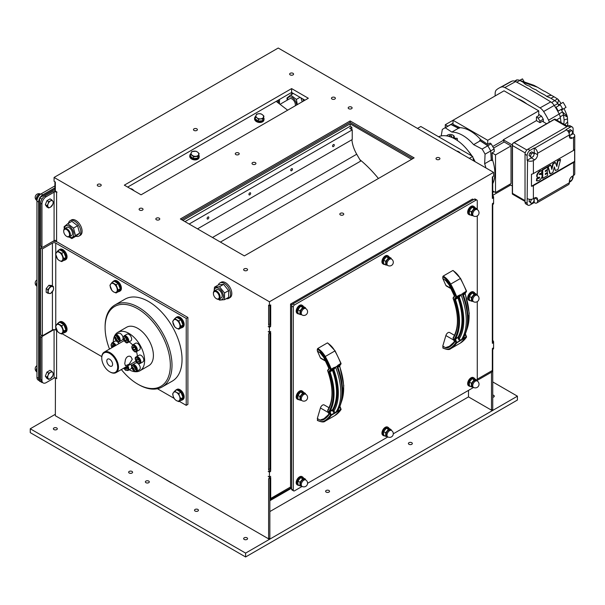 <?xml version="1.0" encoding="UTF-8"?>
<svg xmlns="http://www.w3.org/2000/svg" width="605" height="605" viewBox="0 0 605 605"><rect width="100%" height="100%" fill="white"/><g stroke="black" fill="none" stroke-linecap="round" stroke-linejoin="round"><path stroke-width="0.91" d="M446.792 135.928A3.547 2.049 180 0 1 447.708 135.021A3.547 2.049 180 0 1 452.721 135.021A3.547 2.049 180 0 1 452.79 137.879M446.513 135.883A4.137 2.39 180 0 1 447.292 135.263A4.137 2.39 180 0 1 447.511 135.142M452.918 135.142A4.137 2.39 180 0 1 453.145 135.263A4.137 2.39 180 0 1 454.355 136.957A4.137 2.39 180 0 1 453.644 138.295M454.355 136.957L454.075 138.522M448.623 136.337L449.772 135.52L449.772 136.677M449.772 135.52L451.421 135.777L451.867 136.722L451.118 137.161M451.421 135.777L451.421 136.98M555.14 119.177A2.367 1.369 120 0 0 555.065 119.132A2.367 1.369 120 0 0 554.989 119.094L554.301 119.487L566.847 126.732M512.488 194.16L512.488 193.366L512.488 194.16A2.367 1.369 120 0 0 512.556 194.213A2.367 1.369 120 0 0 512.632 194.25M554.989 119.094L512.632 143.544A2.367 1.369 120 0 0 512.488 143.801L512.488 145.563L525.231 152.921M549.37 122.134A8.553 4.938 -120 0 0 548.576 120.183A47.311 27.316 -120 0 0 543.623 111.532A8.553 4.938 -120 0 0 540.031 107.887A632.747 365.322 -120 0 0 504.842 87.566A8.553 4.938 -120 0 0 501.25 87.067A47.311 27.316 -120 0 0 499.072 88.058A47.311 27.316 -120 0 0 496.546 89.782A8.553 4.938 -120 0 0 495.185 93.147A632.747 365.322 -120 0 0 495.094 95.976M517.933 98.834A34.598 19.973 60 0 1 526.94 104.03M543.419 121.9L543.267 119.223A39.915 23.05 -120 0 0 541.49 116.145L538.745 114.345M564.752 124.728L567.603 121.907L567.52 118.92L564.11 119.903L563.875 124.214M564.11 119.903A137.131 79.172 -120 0 0 563.444 114.867A6.708 3.872 -120 0 0 562.484 111.917A45.466 26.249 -120 0 0 561.198 109.429L558.264 111.07A45.534 26.287 60 0 0 556.048 107.229L560.253 104.801A45.534 26.287 60 0 1 562.468 108.643L562.06 110.186L561.198 109.429M499.072 88.058L509.954 82.083A47.046 27.165 60 0 1 512.117 81.1A8.289 4.787 60 0 1 515.596 81.584A632.482 365.163 60 0 1 550.769 101.89A8.289 4.787 60 0 1 554.248 105.429A47.046 27.165 60 0 1 559.179 114.027A8.289 4.787 60 0 1 560.359 117.68A138.711 80.087 60 0 1 561.016 122.565M560.253 104.801L558.74 104.4L558.937 105.512L556.048 107.229M558.937 105.512A45.466 26.249 -120 0 0 557.727 103.599A6.708 3.872 -120 0 0 554.906 100.74A630.902 364.255 -120 0 0 550.898 98.267L554.036 96.777L551.367 95.287L546.451 96.301L550.898 98.267M551.367 95.287C541.732 89.366 545.324 91.915 543.487 90.803L537.421 87.188L523.257 82.325C524.845 84.231 526.955 85.494 529.579 86.107C531.152 87.68 533.323 88.912 536.083 89.812C539.093 92.573 545.12 94.675 546.451 96.301M523.257 82.325A630.902 364.255 -120 0 0 519.824 80.488A6.708 3.872 -120 0 0 519.082 80.162A6.708 3.872 -120 0 0 517.01 80.094A45.466 26.249 -120 0 0 515.793 80.601L514.711 81.191M567.603 121.907A8.334 4.81 60 0 1 567.724 124.69L566.976 126.006M567.724 124.69A8.334 4.81 -120 0 0 567.671 126.256M567.52 118.92A126.264 72.895 -120 0 0 567.361 116.984L563.444 114.867L560.192 116.803M567.361 116.984A2.957 1.709 -120 0 0 567.157 116.077L562.484 111.917L559.103 113.884M562.468 108.643L558.264 111.07M561.069 103.538A33.706 19.458 -120 0 0 558.483 99.855L557.727 103.599L554.331 105.55M567.157 116.077A33.706 19.458 -120 0 0 563.973 108.567M563.096 109.074L561.864 109.785M558.483 99.855A2.957 1.709 -120 0 0 557.447 98.887L551.684 102.54M557.447 98.887A406.038 234.43 -120 0 0 554.036 96.777M537.421 87.188A405.947 234.377 -120 0 0 534.011 85.358L519.824 80.488L516.746 82.197M534.011 85.358A2.957 1.709 -120 0 0 533.686 85.214A2.957 1.709 -120 0 0 533.36 85.131M514.583 81.146L515.853 80.42A45.534 26.287 60 0 1 516.988 79.822L517.222 80.026M516.988 79.822L514.651 81.168M559.315 104.552L563.126 102.351A43.643 25.198 60 0 1 566.03 107.38L562.219 109.581M519.71 80.374L520.981 79.641A43.643 25.198 60 0 1 522.478 78.884L524.248 81.947M522.478 78.884L519.831 80.42M492.561 160.015L492.046 152.883L494.3 151.583L494.111 148.966L490.768 150.895L489.286 148.331A39.915 23.05 60 0 1 490.715 150.925L491.237 159.947A34.598 19.973 60 0 1 491.472 160.643L492.561 160.015A34.598 19.973 60 0 1 492.75 183.655M546.602 123.738L542.39 121.302L540.008 122.679L539.917 121.151L543.267 119.223M493.597 148.066L504.162 141.971A34.598 19.973 -120 0 0 503.284 140.383L492.689 146.501M494.111 148.966L491.154 143.839L487.811 145.775L479.72 140.284L480.771 139.687A34.598 19.973 -120 0 0 459.981 127.685L458.938 128.283L450.846 124.433L449.371 125.288A39.915 23.05 60 0 1 450.906 124.532L458.446 128.275A34.598 19.973 60 0 1 458.938 128.283M491.472 160.643L490.768 150.895M494.028 191.694L492.75 192.428M480.771 139.687L487.728 144.406L490.027 143.075L491.154 143.839M479.72 140.284A34.598 19.973 60 0 1 480.211 140.836L487.759 145.805A39.915 23.05 60 0 1 489.286 148.331L487.811 145.775M453.024 123.178L450.846 124.433M539.917 121.151A39.915 23.05 -120 0 0 538.148 118.081L536.446 116.962L538.745 115.631L538.745 110.844L504.041 90.81L453.024 120.266L453.024 124.365L459.981 127.685M538.148 118.081L541.49 116.145M536.446 116.962L536.446 120.622L540.008 122.679M512.314 144.981L503.284 139.77L536.446 120.622M512.314 186.022L509.554 184.434M503.284 140.383L503.284 139.77M492.046 152.883L495.51 154.888L511.021 145.926L504.162 141.971M511.021 145.926L511.021 183.587L495.51 192.549L492.75 190.953M495.51 154.888L495.51 192.549M487.728 144.406L487.728 140.299L453.024 120.266L445.288 124.728L445.288 127.647M447.813 126.188L445.288 124.728M510.605 185.039L492.75 195.347L492.75 176.713M538.745 110.844L487.728 140.299M527.537 198.682A4.137 2.39 180 0 0 533.391 198.682L534.646 197.956A4.137 2.39 -60 0 1 536.718 197.752A4.137 2.39 -60 0 1 537.573 199.642L537.573 201.094A4.137 2.39 -120 0 1 536.718 202.993A4.137 2.39 -120 0 1 534.646 202.781L534.23 202.539L530.048 204.959A4.137 2.39 -60 0 1 527.976 205.163A4.137 2.39 -60 0 1 527.121 203.265L527.537 160.537A4.137 2.39 -0 0 0 533.391 160.537L534.646 159.811A4.137 2.39 -60 0 0 537.573 154.736L537.573 153.292A4.137 2.39 -120 0 0 534.646 148.217L566.431 129.871A4.137 2.39 60 0 1 569.358 134.945L569.358 136.39L572.285 138.084A4.137 2.39 -60 0 1 570.212 138.288A4.137 2.39 -60 0 1 569.358 136.39M566.431 129.871L566.008 129.629L570.19 127.216A4.137 2.39 -60 0 1 572.262 127.012L570.175 125.802A4.137 2.39 120 0 0 568.103 126.006L527.953 149.185A4.137 2.39 120 0 0 525.027 154.252L525.027 202.062A4.137 2.39 120 0 0 525.889 203.953L527.976 205.163M573.116 175.745L573.116 176.713A4.137 2.39 -60 0 1 570.19 181.78L569.358 182.264M572.262 127.012A4.137 2.39 -60 0 1 573.116 128.903L573.116 133.735L573.54 133.977A4.137 2.39 -0 0 1 574.75 135.664L574.75 173.809A4.137 2.39 180 0 1 573.54 175.503L573.54 162.465A4.137 2.39 -0 0 0 574.629 161.353L574.629 149.284A4.137 2.39 180 0 1 573.54 150.395L573.54 137.358A4.137 2.39 -0 0 0 574.75 135.664M527.537 160.537L527.121 160.295L527.121 155.462A4.137 2.39 -60 0 1 530.048 150.395L534.23 147.975L534.646 148.217M534.23 202.539L534.23 199.983M534.23 199.786L534.23 198.198M533.436 198.659L534.275 199.862L533.315 202.35L531.379 203.462L528.952 201.246L529.693 199.34M536.718 202.993L568.496 184.638A4.137 2.39 60 0 0 569.358 182.748L569.358 181.296A4.137 2.39 -60 0 1 572.285 176.229L573.54 175.503M527.121 160.295L531.303 157.875A4.137 2.39 120 0 0 532.392 157.005M534.124 153.768A4.137 2.39 120 0 0 534.23 152.808L534.23 147.975M531.379 157.587L528.952 155.372L529.919 152.883L531.848 151.764L534.275 153.988L533.315 156.476L531.379 157.587L530.419 156.219L531.379 153.731L533.315 152.611M569.358 135.906L573.116 133.735M568.095 131.436L568.39 130.672L570.318 129.553L572.754 131.777L571.786 134.265L569.857 135.376L569.343 134.658M573.54 137.358L572.285 138.084M573.54 150.395L533.391 173.567A4.137 2.39 180 0 1 531.47 174.202L531.47 186.272A4.137 2.39 -0 0 0 533.391 185.644L573.54 162.465M574.629 161.353L531.47 186.272M555.36 170.527L554.361 166.867L552.902 172.433L550.27 173.945L548.206 166.761L550.83 165.256L551.813 169.385L553.25 163.864L555.42 162.594L556.85 166.481L557.87 161.18L560.585 159.622L557.991 169.506L555.36 170.527L554.21 167.358M549.854 173.703L547.767 166.564L550.399 165.014L550.83 165.256M551.594 168.47L552.834 163.622L555.004 162.352L555.435 162.594M556.562 165.694L557.432 160.968L560.162 159.38L560.57 159.622L560.162 159.38M539.274 174.285A5.241 3.025 120 0 0 540.22 174.127A2.299 1.323 -60 0 1 541.097 174.142A2.299 1.323 -60 0 1 541.286 174.293M536.431 180.691L536.847 180.933L537.248 178.452A5.747 3.32 120 0 0 539.131 178.241A0.892 0.514 120 0 0 539.607 177.832L539.539 177.159A4.303 2.488 120 0 0 538.752 177.386A2.775 1.603 -60 0 1 537.701 177.363A2.775 1.603 -60 0 1 537.58 174.376A4.469 2.579 -60 0 1 540.114 171.359A7.305 4.22 -60 0 1 540.726 171.064A6.504 3.751 -60 0 1 542.178 170.799L541.286 173.514A6.829 3.94 -60 0 1 540.666 173.453A1.815 1.051 120 0 0 539.456 173.915L539.358 174.497A5.241 3.025 120 0 0 540.643 174.369A2.299 1.323 -60 0 1 541.513 174.384A2.299 1.323 -60 0 1 541.929 174.958A3.025 1.747 -60 0 1 541.793 177.333A4.711 2.723 -60 0 1 539.297 180.305A10.179 5.876 -60 0 1 536.854 180.933L536.423 180.668L536.824 178.21A5.747 3.32 120 0 0 538.715 177.999A0.892 0.514 120 0 0 539.191 177.59L539.365 177.182M537.505 177.22A2.775 1.603 -60 0 1 537.285 177.121A2.775 1.603 -60 0 1 537.164 174.134A4.469 2.579 -60 0 1 539.698 171.117A7.305 4.22 -60 0 1 540.31 170.822A6.504 3.751 -60 0 1 541.762 170.557L541.77 170.565M545.317 171.064L547.328 170.391L547.351 172.425L545.339 173.612L545.317 174.527L547.586 173.249L547.57 175.488L542.738 178.316L542.715 169.952L547.654 167.086L547.638 169.324L545.317 170.791L545.317 171.525L547.351 170.398L546.928 170.141M545.317 174.074L547.154 173.015L547.593 173.264M542.715 178.301L542.299 178.059L542.299 169.71L547.245 166.859M531.379 203.462L530.419 202.085L531.379 199.597L532.097 199.189M530.971 199.363L531.379 199.597M528.952 201.246L530.419 202.085M571.922 176.463L572.754 177.643L571.786 180.139L569.857 181.25L569.411 180.623M569.365 180.971L569.857 181.25M529.919 152.883L531.379 153.731M528.952 155.372L530.419 156.219M569.108 133.44L569.857 131.519L571.786 130.4M568.39 130.672L569.857 131.519M569.358 135.089L569.857 135.376M540.31 170.822L540.726 171.064M539.698 171.117L540.114 171.359M537.164 174.134L537.58 174.376M539.191 177.59L539.607 177.832M538.715 177.999L539.131 178.241M540.22 174.127L540.643 174.369M473.692 160.885A212.899 122.921 -120 0 0 472.671 156.438L469.329 158.366M472.671 156.438L420.823 126.498L417.48 128.426M457.456 140.579L457.244 138.356L454.355 138.084M454.295 138.636L457.244 138.356M490.715 150.925L485.066 154.184L484.658 163.743L491.237 159.947M487.759 145.805L482.109 149.064L473.624 144.64L480.211 140.836M473.624 144.64A34.598 19.973 -120 0 0 451.867 132.079L458.446 128.275M450.906 124.532L445.257 127.791L451.867 132.079M441.211 135.921L442.3 129.493A39.915 23.05 -120 0 1 443.722 128.547A39.915 23.05 -120 0 1 445.257 127.791M438.557 136.738A35.483 20.487 60 0 1 471.666 155.856M473.102 158.253A35.483 20.487 60 0 1 474.834 161.543M485.066 154.184A39.915 23.05 -120 0 0 482.109 149.064M468.731 151.59A24.245 13.998 60 0 1 472.044 156.075M472.928 157.512A24.245 13.998 60 0 1 475.061 161.671M485.906 167.933A34.598 19.973 -120 0 0 484.658 163.743M278.013 102.767L278.013 100.301M42.063 382.299L39.612 381.301L39.612 197.812L54.919 189.025M41.753 247.006L40.701 247.937L40.701 334.852L42.38 335.82L52.416 330.02A2.367 1.369 180 0 1 55.758 330.02L57.051 330.769M40.701 379.516A5.914 3.411 120 0 0 41.926 382.224L43.182 382.95A5.914 3.411 -60 0 1 41.957 380.243L40.701 379.516L40.701 336.781L41.957 337.507L41.957 380.243M41.957 337.507A1.18 0.681 -60 0 1 42.796 336.062L41.541 335.336A1.18 0.681 120 0 0 40.701 336.781M39.658 380.9A5.914 3.411 -60 0 1 38.614 378.306L38.614 202.062A5.914 3.411 -60 0 1 39.658 198.266M40.301 194.424L38.47 196.005L37.351 197.835L37.109 199.642M101.753 358.031A11.238 6.489 60 0 1 109.702 353.441A11.238 6.489 60 0 1 117.65 367.205A11.238 6.489 60 0 1 109.702 371.788A11.238 6.489 60 0 1 101.753 358.031L101.753 357.547A11.828 6.829 -120 0 0 101.761 357.789M109.702 365.957A4.091 2.36 60 0 1 107.032 362.35A4.091 2.36 60 0 1 107.66 359.075A4.091 2.36 60 0 1 111.751 361.435A4.091 2.36 60 0 1 111.751 366.161A4.091 2.36 60 0 1 109.702 365.957M109.906 371.909A11.828 6.829 -120 0 0 110.118 372.03A11.828 6.829 -120 0 0 116.031 372.62A11.828 6.829 -120 0 0 118.482 367.205A11.828 6.829 -120 0 0 113.324 355.301A11.828 6.829 -120 0 0 104.204 352.133A11.828 6.829 -120 0 0 101.753 357.547M124.759 363.582L125.424 359.62L126.316 357.797L127.625 356.549L129.213 356.126L130.748 356.549L132.283 359.234L129.213 364.149L125.424 365.768L124.759 363.582M137.305 356.247A11.828 6.829 -120 0 0 136.45 351.611M132.608 344.956A11.828 6.829 -120 0 0 129.016 341.901M124.123 340.834A11.828 6.829 -120 0 0 123.027 341.265L104.204 352.133M116.031 372.62L134.855 361.752A11.828 6.829 -120 0 0 135.777 361.019M180.948 327.933A5.914 3.411 -120 0 0 182.075 327.66A5.914 3.411 -120 0 0 183.3 324.953A5.914 3.411 -120 0 0 180.721 319.001A5.914 3.411 -120 0 0 176.161 317.413A5.914 3.411 -120 0 0 175.374 318.222M181.787 321.996A4.553 2.632 60 0 1 182.014 322.586M182.075 327.66L182.914 327.176A5.914 3.411 -120 0 0 184.139 324.469A5.914 3.411 -120 0 0 181.553 318.517A5.914 3.411 -120 0 0 177 316.937L176.161 317.413M176.441 328.19A5.029 2.904 -120 0 0 179.519 327.91A5.029 2.904 -120 0 0 179.519 323.811A5.029 2.904 -120 0 0 176.441 319.977A5.029 2.904 -120 0 0 173.363 320.257A5.029 2.904 -120 0 0 173.363 324.356A5.029 2.904 -120 0 0 176.441 328.19L174.709 326.821L172.652 321.527L174.709 318.608L178.815 320.983L180.865 326.269L178.815 329.188L176.441 328.19M178.815 329.188L180.918 327.971L182.975 325.051L180.918 319.765L176.819 317.391L174.709 318.608M182.975 325.051L180.865 326.269M180.918 319.765L178.815 320.983M58.284 323.055A5.914 3.411 60 0 1 59.071 322.246A5.914 3.411 60 0 1 63.631 323.834A5.914 3.411 60 0 1 66.21 329.785A5.914 3.411 60 0 1 64.985 332.485A5.914 3.411 60 0 1 63.858 332.765M64.697 326.821A4.553 2.632 60 0 1 64.924 327.418M59.071 322.246L59.91 321.762A5.914 3.411 60 0 1 64.47 323.35A5.914 3.411 60 0 1 67.049 329.301A5.914 3.411 60 0 1 65.824 332.009L64.985 332.485M59.358 333.015A5.029 2.904 -120 0 0 62.436 332.742A5.029 2.904 -120 0 0 62.436 328.636A5.029 2.904 -120 0 0 59.358 324.809A5.029 2.904 -120 0 0 56.28 325.082A5.029 2.904 -120 0 0 56.28 329.188A5.029 2.904 -120 0 0 59.358 333.015L57.619 331.646L55.569 326.36L57.619 323.441L61.725 325.808L63.775 331.101L61.725 334.02L59.358 333.015M61.725 334.02L63.835 332.803L65.885 329.884L63.835 324.59L59.729 322.223L57.619 323.441M65.885 329.884L63.775 331.101M63.835 324.59L61.725 325.808M255.628 116.364A4.734 3.146 9 0 0 254.69 117.869A4.734 3.146 9 0 0 258.872 121.718A4.734 3.146 9 0 0 264.037 119.351A4.734 3.146 9 0 0 263.704 117.771M264.037 119.351L263.924 120.047A4.734 3.146 -171 0 1 258.759 122.414A4.734 3.146 -171 0 1 254.584 118.572L254.69 117.869M258.766 113.725L260.861 113.785L262.449 114.731A3.842 2.556 9 0 0 258.766 113.725A3.842 2.556 9 0 0 256.051 115.29L256.596 114.163L258.766 113.725M263.954 116.175L263.409 117.302A3.842 2.556 9 0 0 262.449 114.731L263.954 116.175L262.502 120.735L258.237 121.113L255.136 118.724L256.051 115.29A3.842 2.556 9 0 0 257.012 117.869L255.423 116.924M262.782 118.935L260.695 118.867A3.842 2.556 9 0 0 263.409 117.302L262.502 120.735M258.516 119.314L257.012 117.869A3.842 2.556 9 0 0 260.695 118.867L258.516 119.314L258.237 121.113M130.181 188.541L132.813 189.569A3.842 2.556 9 0 0 130.264 188.586M133.675 190.552A3.842 2.556 9 0 0 132.813 189.569L134.325 191.014M296.647 104.998A6.564 3.789 -120 0 0 291.852 97.382A6.564 3.789 -120 0 0 287.383 100.052M295.225 105.822A4.734 2.73 -120 0 0 292.578 99.349A4.734 2.73 -120 0 0 289.659 98.744L280.017 104.31M287.163 100.18L286.974 98.048L290.665 95.015L296.374 99.417L297.335 104.604M302.228 101.776L300.897 97.821M290.665 95.015L293.349 93.465M296.374 99.417L300.019 97.314M69.212 236.918A6.564 3.789 -120 0 0 73.719 235.05A6.564 3.789 -120 0 0 69.56 226.421A6.564 3.789 -120 0 0 64.501 228.751M66.83 236.457A4.734 2.73 -120 0 0 67.049 236.585A4.734 2.73 -120 0 0 69.416 236.82L71.503 235.617A4.734 2.73 -120 0 0 70.936 229.295A4.734 2.73 -120 0 0 69.688 228.024A4.734 2.73 -120 0 0 66.777 227.42L64.682 228.629A4.734 2.73 -120 0 0 63.706 230.792A4.734 2.73 -120 0 0 63.714 231.049M64.289 228.947L64.092 226.731L67.775 223.699L73.492 228.1L75.519 235.542L71.836 238.574L69.015 236.986M71.836 238.574L75.943 236.2L79.626 233.167L77.599 225.733L71.882 221.324L67.775 223.699M73.492 228.1L77.599 225.733M75.519 235.542L79.626 233.167M303.46 101.058A8.871 5.12 -120 0 0 302.765 98.895M292.154 92.769A8.871 5.12 -120 0 0 291.33 94.63M68.448 223.313A8.871 5.12 60 0 1 70.142 220.696A8.871 5.12 60 0 1 79.013 225.816A8.871 5.12 60 0 1 79.013 236.063A8.871 5.12 60 0 1 75.905 236.222M70.142 220.696L71.398 219.97A8.871 5.12 60 0 1 80.268 225.098A8.871 5.12 60 0 1 80.268 235.337L79.013 236.063M218.919 299.21A6.564 3.789 -120 0 0 223.487 296.458A6.564 3.789 -120 0 0 218.866 288.464A6.564 3.789 -120 0 0 214.2 291.043M216.537 298.741A4.734 2.73 -120 0 0 216.756 298.878A4.734 2.73 -120 0 0 219.123 299.112L221.211 297.902A4.734 2.73 -120 0 0 222.194 295.739A4.734 2.73 -120 0 0 220.122 290.975A4.734 2.73 -120 0 0 216.477 289.712L214.389 290.914A4.734 2.73 -120 0 0 213.406 293.085A4.734 2.73 -120 0 0 213.414 293.334M214.049 291.179L214.495 287.178L219.509 286.732L224.531 292.971L224.531 299.664L219.509 300.11L218.541 299.309M224.531 299.664L228.637 297.297L228.637 290.604L223.616 284.365L218.594 284.811L214.495 287.178M219.509 286.732L223.616 284.365M224.531 292.971L228.637 290.604M219.123 299.112A4.734 2.73 -120 0 0 220.099 296.949A4.734 2.73 -120 0 0 218.034 292.185A4.734 2.73 -120 0 0 214.389 290.914M456.246 150.811L455.414 150.335M219.849 282.989L221.097 282.263A8.871 5.12 60 0 1 225.536 282.701A8.871 5.12 60 0 1 231.329 290.521A8.871 5.12 60 0 1 229.968 297.63L228.72 298.348A8.871 5.12 -120 0 0 230.074 291.239A8.871 5.12 -120 0 0 224.281 283.427A8.871 5.12 -120 0 0 219.849 282.989A8.871 5.12 -120 0 0 218.322 284.97M226.24 298.681A8.871 5.12 -120 0 0 228.72 298.348M179.519 400.344L178.815 401.622L176.441 400.616A5.029 2.904 -120 0 0 179.519 400.344A5.029 2.904 -120 0 0 179.519 396.237L180.865 398.703L179.519 400.344M174.709 399.247L173.363 396.789A5.029 2.904 -120 0 0 176.441 400.616L174.709 399.247M172.652 393.961L173.363 392.683A5.029 2.904 -120 0 0 173.363 396.789L172.652 393.961M176.441 392.411L178.815 393.409L179.519 396.237A5.029 2.904 -120 0 0 176.441 392.411A5.029 2.904 -120 0 0 173.363 392.683L174.709 391.042L176.441 392.411M174.709 391.042L176.819 389.824L180.918 392.191L178.815 393.409M180.918 392.191L182.975 397.485L180.865 398.703M182.975 397.485L180.918 400.404L178.815 401.622M181.787 394.422A4.553 2.632 60 0 1 182.014 395.02M180.948 400.366A5.914 3.411 -120 0 0 182.075 400.086L182.914 399.602A5.914 3.411 -120 0 0 184.139 396.903A5.914 3.411 -120 0 0 181.553 390.951A5.914 3.411 -120 0 0 177 389.363L176.161 389.847A5.914 3.411 -120 0 0 175.374 390.656M182.075 400.086A5.914 3.411 -120 0 0 183.3 397.379A5.914 3.411 -120 0 0 180.721 391.427A5.914 3.411 -120 0 0 176.161 389.847M48.097 375.274L48.634 373.111L50.449 372.347A3.842 2.216 120 0 0 48.097 375.274A3.842 2.216 120 0 0 48.097 378.412L47.069 377.157L48.097 375.274M51.773 371.304L52.801 372.559A3.842 2.216 120 0 0 50.449 372.347L51.773 371.304L50.049 370.305L46.91 372.12L48.634 373.111M53.346 373.535L52.801 375.697A3.842 2.216 120 0 0 52.801 372.559L53.346 373.535M50.449 378.624L48.634 379.388L48.097 378.412A3.842 2.216 120 0 0 50.449 378.624A3.842 2.216 120 0 0 52.801 375.697L50.449 378.624M47.069 377.157L45.345 376.159L46.91 378.397L48.634 379.388M45.345 376.159L46.91 372.12M46.078 374.276A3.373 1.944 -60 0 1 46.275 373.769M48.097 203.855L48.634 201.692L50.449 200.928A3.842 2.216 120 0 0 48.097 203.855A3.842 2.216 120 0 0 48.097 206.993L47.069 205.738L48.097 203.855M51.773 199.884L52.801 201.14A3.842 2.216 120 0 0 50.449 200.928L51.773 199.884L50.049 198.886L46.91 200.701L48.634 201.692M53.346 202.115L52.801 204.278A3.842 2.216 120 0 0 52.801 201.14L53.346 202.115M50.449 207.205L48.634 207.976L48.097 206.993A3.842 2.216 120 0 0 50.449 207.205A3.842 2.216 120 0 0 52.801 204.278L50.449 207.205M47.069 205.738L45.345 204.747L46.91 206.978L48.634 207.976M45.345 204.747L46.91 200.701M46.078 202.857A3.373 1.944 -60 0 1 46.275 202.35M181.629 219.691L350.045 122.452L412.875 158.608M378.427 178.498A93.442 53.943 -120 0 0 359.846 159.629L360.693 161.096L220.417 242.083M184.971 221.619L350.151 126.256L350.151 123.843L411.619 159.334M351.906 139.725A23.655 13.658 -120 0 0 356.723 154.222L359.846 159.629M350.151 126.256L351.823 127.224L351.823 129.636M244.352 255.9L180.373 218.965L350.151 120.947L414.13 157.882L244.352 255.9M182.884 220.409L350.151 123.843M350.151 122.513L350.151 120.947M304.988 100.18L291.61 92.452L127.685 187.096M269.444 477.292L270.7 476.332L269.444 477.05L268.189 476.332L269.444 477.292L269.444 478.215L268.605 478.699L269.86 477.973L269.86 538.132L268.605 538.858L55.342 415.733L55.441 377.77M55.342 377.83L56.802 378.67L56.598 378.072A1.777 1.021 180 0 0 54.087 378.072L54.087 329.627M55.047 190.847L55.047 190.068M55.342 190.235L54.919 189.993L54.919 181.787M269.86 305.396L269.86 324.03L268.605 324.756L268.605 305.154L269.444 305.638L269.444 301.774L54.087 177.439L54.087 181.303L55.342 182.022L55.342 190.961L57.014 192.163M491.494 410.182L491.494 372.173L477.277 380.379L491.593 372.113A3.547 2.049 -120 0 0 492.326 370.487L492.326 349.531L492.75 349.289L492.75 409.456L491.494 410.182L468.489 396.895L269.86 511.573M468.489 390.384L468.489 396.895M492.326 349.531L493.582 348.805L493.377 347.769M493.582 341.659L492.75 340.214L492.75 204.429L492.326 204.671L492.326 342.385L493.582 341.659L493.582 342.581L492.326 343.3L493.582 342.816L493.582 347.648L492.326 348.616L493.582 347.89M492.326 340.456L492.75 340.214M492.326 204.671L493.582 203.946L493.377 202.909M54.087 177.439L278.224 48.029L493.582 172.364L493.582 176.229L492.326 176.955L492.326 197.525L493.582 196.799L493.582 197.722L492.326 198.44L493.582 197.964L493.582 202.788L492.326 203.756L493.582 203.03M493.582 196.799L492.75 195.355L492.326 195.596M492.75 381.929L517.419 396.177L245.607 553.106L30.25 428.771L55.342 414.281M328.961 490.496A1.966 1.134 180 0 1 329.536 491.298A1.966 1.134 180 0 1 327.57 492.432A1.966 1.134 180 0 1 325.603 491.298A1.966 1.134 180 0 1 326.821 490.254A1.966 1.134 180 0 1 328.961 490.496M411.755 442.694A1.966 1.134 180 0 1 412.33 443.495A1.966 1.134 180 0 1 410.364 444.63A1.966 1.134 180 0 1 408.405 443.495A1.966 1.134 180 0 1 409.615 442.444A1.966 1.134 180 0 1 411.755 442.694M56.726 427.969A1.966 1.134 180 0 1 57.309 428.771A1.966 1.134 180 0 1 55.342 429.905A1.966 1.134 180 0 1 53.376 428.771A1.966 1.134 180 0 1 54.586 427.72A1.966 1.134 180 0 1 56.726 427.969M132.003 471.424A1.966 1.134 180 0 1 132.578 472.225A1.966 1.134 180 0 1 130.612 473.36A1.966 1.134 180 0 1 128.646 472.225A1.966 1.134 180 0 1 129.856 471.174A1.966 1.134 180 0 1 132.003 471.424M148.724 481.081A1.966 1.134 180 0 1 149.306 481.882A1.966 1.134 180 0 1 147.34 483.017A1.966 1.134 180 0 1 145.374 481.882A1.966 1.134 180 0 1 146.584 480.831A1.966 1.134 180 0 1 148.724 481.081M246.999 537.815A1.966 1.134 180 0 1 247.574 538.616A1.966 1.134 180 0 1 245.607 539.751A1.966 1.134 180 0 1 243.641 538.616A1.966 1.134 180 0 1 244.859 537.573A1.966 1.134 180 0 1 246.999 537.815M197.865 509.448A1.966 1.134 180 0 1 198.44 510.249A1.966 1.134 180 0 1 196.474 511.384A1.966 1.134 180 0 1 194.507 510.249A1.966 1.134 180 0 1 195.718 509.206A1.966 1.134 180 0 1 197.865 509.448M492.75 395.065A1.966 1.134 180 0 1 493.718 395.375A1.966 1.134 180 0 1 494.293 396.177A1.966 1.134 180 0 1 492.75 397.288M139.808 464.504L129.145 458.582M268.189 331.714L269.444 332.432L270.7 331.472L269.444 332.198L268.401 331.593M268.401 326.518L269.444 327.365L270.7 326.397L269.444 327.123L268.189 326.639M268.401 471.378L269.444 472.225L270.7 471.257L269.444 471.983L268.189 471.499M55.342 190.84A3.547 2.049 0 0 0 52.832 191.445L44.883 196.028A5.914 3.411 120 0 0 40.701 203.272L40.701 246.008A1.18 0.681 120 0 0 40.951 246.545L42.206 247.271A1.18 0.681 -60 0 1 41.957 246.727L40.701 246.008M40.701 203.272L41.957 203.998A5.914 3.411 -60 0 1 46.139 196.754L54.087 192.163A1.777 1.021 180 0 1 56.598 192.163L56.802 192.284M41.957 203.998L41.957 246.727M56.598 241.758L56.598 240.692A1.777 1.021 180 0 0 54.087 240.692L42.796 247.211A1.18 0.681 -60 0 1 42.206 247.271M54.087 378.072L46.139 382.655A5.914 3.411 -60 0 1 43.182 382.95M42.796 336.062L53.936 329.627M171.381 482.971L160.718 476.574M268.605 478.699L268.605 538.858M269.444 478.215L269.86 477.973M269.444 332.432L269.444 333.355L268.605 333.839L268.605 469.616L269.444 471.068L270.7 470.342L270.7 332.629L269.86 333.113L269.86 468.89L270.7 470.342M269.444 471.068L269.444 471.983M268.605 469.616L269.86 468.89M268.605 333.839L269.86 333.113M269.444 333.355L270.7 332.629M268.605 324.756L269.444 326.208L270.7 325.482L270.7 304.912L269.444 305.638M269.444 326.208L269.444 327.123M269.86 324.03L270.7 325.482M269.86 499.896L291.103 487.864L269.966 500.07A3.547 2.049 60 0 0 270.7 498.444L270.7 477.489M269.444 477.05L269.444 472.225M269.444 332.198L269.444 327.365M332.032 99.054A1.966 1.134 180 0 1 331.457 98.252A1.966 1.134 180 0 1 333.423 97.118A1.966 1.134 180 0 1 335.389 98.252A1.966 1.134 180 0 1 334.179 99.296A1.966 1.134 180 0 1 332.032 99.054M290.219 74.907A1.966 1.134 180 0 1 289.644 74.105A1.966 1.134 180 0 1 291.61 72.971A1.966 1.134 180 0 1 293.569 74.105A1.966 1.134 180 0 1 292.359 75.156A1.966 1.134 180 0 1 290.219 74.907M348.76 108.711A1.966 1.134 180 0 1 348.185 107.909A1.966 1.134 180 0 1 350.151 106.775A1.966 1.134 180 0 1 352.118 107.909A1.966 1.134 180 0 1 350.9 108.953A1.966 1.134 180 0 1 348.76 108.711M436.576 159.41A1.966 1.134 180 0 1 436.001 158.608A1.966 1.134 180 0 1 437.967 157.474A1.966 1.134 180 0 1 439.933 158.608A1.966 1.134 180 0 1 438.716 159.652A1.966 1.134 180 0 1 436.576 159.41M235.852 154.577A1.966 1.134 180 0 1 235.277 153.776A1.966 1.134 180 0 1 237.243 152.642A1.966 1.134 180 0 1 239.209 153.776A1.966 1.134 180 0 1 237.999 154.827A1.966 1.134 180 0 1 235.852 154.577M194.039 130.438A1.966 1.134 180 0 1 193.464 129.636A1.966 1.134 180 0 1 195.43 128.502A1.966 1.134 180 0 1 197.396 129.636A1.966 1.134 180 0 1 196.179 130.68A1.966 1.134 180 0 1 194.039 130.438M252.58 164.235A1.966 1.134 180 0 1 252.005 163.433A1.966 1.134 180 0 1 253.971 162.299A1.966 1.134 180 0 1 255.938 163.433A1.966 1.134 180 0 1 254.72 164.484A1.966 1.134 180 0 1 252.58 164.235M340.396 214.941A1.966 1.134 180 0 1 339.821 214.132A1.966 1.134 180 0 1 341.787 212.998A1.966 1.134 180 0 1 343.753 214.132A1.966 1.134 180 0 1 342.536 215.183A1.966 1.134 180 0 1 340.396 214.941M139.672 210.109A1.966 1.134 180 0 1 139.097 209.307A1.966 1.134 180 0 1 141.063 208.173A1.966 1.134 180 0 1 143.03 209.307A1.966 1.134 180 0 1 141.82 210.359A1.966 1.134 180 0 1 139.672 210.109M244.216 270.465A1.966 1.134 180 0 1 243.641 269.664A1.966 1.134 180 0 1 245.607 268.529A1.966 1.134 180 0 1 247.574 269.664A1.966 1.134 180 0 1 246.364 270.715A1.966 1.134 180 0 1 244.216 270.465M156.4 219.766A1.966 1.134 180 0 1 155.825 218.965A1.966 1.134 180 0 1 157.792 217.83A1.966 1.134 180 0 1 159.758 218.965A1.966 1.134 180 0 1 158.548 220.016A1.966 1.134 180 0 1 156.4 219.766M97.859 185.969A1.966 1.134 180 0 1 97.284 185.16A1.966 1.134 180 0 1 99.25 184.026A1.966 1.134 180 0 1 101.216 185.16A1.966 1.134 180 0 1 99.999 186.211A1.966 1.134 180 0 1 97.859 185.969M124.335 185.16L291.61 88.595L308.331 98.252L141.063 194.818L124.335 185.16M291.61 92.452L291.61 88.595M493.582 172.364L269.444 301.774M30.25 428.771L30.25 432.636L245.607 556.971L517.419 400.041L517.419 396.177M245.607 556.971L245.607 553.106M456.836 151.152A4.734 2.73 60 0 1 458.454 151.605A4.734 2.73 60 0 1 460.08 153.02M460.382 153.201A4.137 2.39 -120 0 0 458.877 151.847A4.137 2.39 -120 0 0 458.673 151.742M219.26 296.949A4.137 2.39 60 0 1 216.333 298.636A4.137 2.39 60 0 1 213.406 293.569A4.137 2.39 60 0 1 216.333 291.875A4.137 2.39 60 0 1 219.26 296.949M69.416 236.82A4.734 2.73 -120 0 0 68.841 230.505A4.734 2.73 -120 0 0 64.682 228.629M68.199 231.019A4.137 2.39 60 0 1 69.439 235.534A4.137 2.39 60 0 1 66.633 236.351A4.137 2.39 60 0 1 63.706 231.276A4.137 2.39 60 0 1 65.219 229.189A4.137 2.39 60 0 1 68.199 231.019M276.19 101.36L287.655 110.193M199.219 156.771L199.113 157.466A4.734 3.146 -171 0 1 193.948 159.833A4.734 3.146 -171 0 1 189.766 155.992L189.872 155.296A4.734 3.146 9 0 0 194.054 159.138A4.734 3.146 9 0 0 199.219 156.771A4.734 3.146 9 0 0 198.886 155.198M197.631 152.15A3.842 2.556 9 0 0 193.948 151.144A3.842 2.556 9 0 0 191.233 152.717A3.842 2.556 9 0 0 192.193 155.288A3.842 2.556 9 0 0 195.876 156.294A3.842 2.556 9 0 0 198.591 154.721A3.842 2.556 9 0 0 197.631 152.15L199.136 153.594L197.971 156.355L193.706 156.733L190.605 154.351L191.777 151.583L196.043 151.212L197.631 152.15M199.136 153.594L197.684 158.155L193.418 158.533L193.706 156.733M197.684 158.155L197.971 156.355M193.418 158.533L190.325 156.143L190.605 154.351M190.809 153.783A4.734 3.146 9 0 0 189.872 155.296M189.153 224.031L352.239 129.878L349.735 128.426L351.823 127.224M352.239 129.878L352.239 139.536L197.517 228.864M332.561 146.07A1.225 0.703 -60 0 1 333.09 144.837A1.225 0.703 -60 0 1 334.036 144.512A1.225 0.703 -60 0 1 334.036 145.926A1.225 0.703 -60 0 1 332.81 146.629A1.225 0.703 -60 0 1 332.561 146.07M290.74 170.209A1.225 0.703 -60 0 1 291.277 168.984A1.225 0.703 -60 0 1 292.215 168.651A1.225 0.703 -60 0 1 292.215 170.065A1.225 0.703 -60 0 1 290.997 170.769A1.225 0.703 -60 0 1 290.74 170.209M248.927 194.356A1.225 0.703 -60 0 1 249.457 193.124A1.225 0.703 -60 0 1 250.402 192.798A1.225 0.703 -60 0 1 250.402 194.205A1.225 0.703 -60 0 1 249.177 194.916A1.225 0.703 -60 0 1 248.927 194.356M207.107 218.496A1.225 0.703 -60 0 1 207.644 217.271A1.225 0.703 -60 0 1 208.581 216.938A1.225 0.703 -60 0 1 208.581 218.352A1.225 0.703 -60 0 1 207.364 219.055A1.225 0.703 -60 0 1 207.107 218.496M52.779 241.448A4.734 2.73 -0 0 1 57.43 242.144L187.898 317.466L187.898 404.382L186.227 405.35L179.292 401.342M58.284 250.629A5.914 3.411 60 0 1 59.071 249.82A5.914 3.411 60 0 1 63.631 251.4A5.914 3.411 60 0 1 66.21 257.352A5.914 3.411 60 0 1 64.985 260.059A5.914 3.411 60 0 1 63.858 260.339M64.697 254.395A4.553 2.632 60 0 1 64.924 254.985M59.071 249.82L59.91 249.336A5.914 3.411 60 0 1 64.47 250.916A5.914 3.411 60 0 1 67.049 256.868A5.914 3.411 60 0 1 65.824 259.575L64.985 260.059M59.358 260.589A5.029 2.904 -120 0 0 62.436 260.309A5.029 2.904 -120 0 0 62.436 256.21A5.029 2.904 -120 0 0 59.358 252.376A5.029 2.904 -120 0 0 56.28 252.656A5.029 2.904 -120 0 0 56.28 256.754A5.029 2.904 -120 0 0 59.358 260.589L57.619 259.22L55.569 253.934L57.619 251.007L61.725 253.382L63.775 258.668L61.725 261.587L59.358 260.589M61.725 261.587L63.835 260.369L65.885 257.45L63.835 252.164L59.729 249.797L57.619 251.007M65.885 257.45L63.775 258.668M63.835 252.164L61.725 253.382M118.217 291.723A5.914 3.411 -120 0 0 119.351 291.444A5.914 3.411 -120 0 0 120.576 288.736A5.914 3.411 -120 0 0 117.99 282.785A5.914 3.411 -120 0 0 113.438 281.204A5.914 3.411 -120 0 0 112.651 282.013M119.056 285.779A4.553 2.632 60 0 1 119.291 286.369M119.351 291.444L120.183 290.96A5.914 3.411 -120 0 0 121.408 288.252A5.914 3.411 -120 0 0 118.83 282.301A5.914 3.411 -120 0 0 114.269 280.72L113.438 281.204M113.717 291.973A5.029 2.904 -120 0 0 116.795 291.701A5.029 2.904 -120 0 0 116.795 287.594A5.029 2.904 -120 0 0 113.717 283.768A5.029 2.904 -120 0 0 110.639 284.04A5.029 2.904 -120 0 0 110.639 288.146A5.029 2.904 -120 0 0 113.717 291.973L111.986 290.604L109.929 285.318L111.986 282.399L116.084 284.766L118.141 290.052L116.084 292.971L113.717 291.973M116.084 292.971L118.194 291.761L120.244 288.835L118.194 283.548L114.088 281.181L111.986 282.399M120.244 288.835L118.141 290.052M118.194 283.548L116.084 284.766M42.38 335.82L42.38 248.905L52.416 243.104A2.367 1.369 180 0 1 55.758 243.104L186.227 318.434L187.898 317.466M186.227 318.434L186.227 405.35M174.134 398.37L157.459 388.743M101.799 356.602L62.202 333.741M42.38 248.905L40.701 247.937M47.288 287.262A3.373 1.944 -60 0 1 47.636 286.838M114.905 304.988L124.94 299.188A47.311 27.316 60 0 1 148.596 301.532A47.311 27.316 60 0 1 179.496 343.224A47.311 27.316 60 0 1 172.251 381.135L162.208 386.928A47.311 27.316 -120 0 0 169.46 349.017A47.311 27.316 -120 0 0 138.553 307.325A47.311 27.316 -120 0 0 114.905 304.988A47.311 27.316 -120 0 0 105.104 326.639L105.104 327.607A46.131 26.635 60 0 1 137.721 308.777A46.131 26.635 60 0 1 170.338 365.269A46.131 26.635 60 0 1 137.721 384.107A46.131 26.635 60 0 1 137.721 384.099A46.131 26.635 60 0 1 121.34 369.557M53.58 288.449A3.842 2.216 120 0 0 52.227 286.513A3.842 2.216 120 0 0 49.504 288.086A3.842 2.216 120 0 0 48.15 291.587A3.842 2.216 120 0 0 49.504 293.523A3.842 2.216 120 0 0 52.227 291.95A3.842 2.216 120 0 0 53.58 288.449L53.338 290.12L50.623 293.501L47.908 293.259L47.908 289.636L50.623 286.256L53.338 286.498L53.58 288.449M53.338 286.498L51.622 285.499L48.899 285.257L46.184 288.638L46.184 292.268L47.908 293.259M48.899 285.257L50.623 286.256M46.184 288.638L47.908 289.636M138.553 384.583L137.721 384.099L138.553 384.583A47.311 27.316 -120 0 0 162.208 386.928M109.513 349.07A46.131 26.635 60 0 1 105.104 327.607M113.256 342.12A22.173 12.803 60 0 1 117.846 332.304L126.634 327.237A22.173 12.803 60 0 1 148.807 340.04A22.173 12.803 60 0 1 148.807 365.647L140.027 370.714A22.173 12.803 60 0 1 129.228 369.784M117.846 332.304A22.173 12.803 60 0 1 140.027 345.107A22.173 12.803 60 0 1 140.027 370.714M115.517 335.019L118.444 333.325A3.842 2.216 60 0 1 122.286 335.548A3.842 2.216 60 0 1 122.286 339.987L119.359 341.674A3.842 2.216 -120 0 0 120.153 339.919A3.842 2.216 -120 0 0 119.359 337.235A3.842 2.216 -120 0 0 115.517 335.019L114.549 337.106C116.258 341.371 117.862 342.899 119.359 341.674M115.948 345.349A3.842 2.216 -120 0 0 113.884 343.058A3.842 2.216 -120 0 0 111.963 342.869L114.889 341.182A3.842 2.216 60 0 1 116.81 341.371A3.842 2.216 60 0 1 118.875 343.663M130.703 364.149A3.842 2.216 60 0 1 130.861 368.838L127.935 370.532A3.842 2.216 -120 0 0 128.729 368.77A3.842 2.216 -120 0 0 127.776 365.836M135.588 363.03A3.842 2.216 60 0 1 139.437 365.254A3.842 2.216 60 0 1 139.437 369.693L136.511 371.379A3.842 2.216 -120 0 0 137.305 369.625A3.842 2.216 -120 0 0 135.626 365.753A3.842 2.216 -120 0 0 132.661 364.724L135.588 363.03M139.142 355.18A3.842 2.216 60 0 1 142.984 357.404A3.842 2.216 60 0 1 142.984 361.843L140.057 363.529A3.842 2.216 -120 0 0 140.859 361.767A3.842 2.216 -120 0 0 139.18 357.903A3.842 2.216 -120 0 0 136.216 356.874L139.142 355.18M139.437 349.887L136.511 351.581L139.437 349.887A3.842 2.216 60 0 0 139.437 345.447A3.842 2.216 60 0 0 135.588 343.232L132.661 344.918L131.693 347.005C133.403 351.271 135.013 352.798 136.511 351.581A3.842 2.216 -120 0 0 137.305 349.819A3.842 2.216 -120 0 0 135.626 345.947A3.842 2.216 -120 0 0 132.661 344.918M124.086 335.866L127.02 334.179A3.842 2.216 60 0 1 129.977 335.208A3.842 2.216 60 0 1 131.656 339.08A3.842 2.216 60 0 1 130.861 340.834L127.935 342.528A3.842 2.216 -120 0 0 128.729 340.766A3.842 2.216 -120 0 0 127.05 336.894A3.842 2.216 -120 0 0 124.086 335.866L123.118 337.953C124.834 342.218 126.437 343.746 127.935 342.528M124.872 340.471L124.146 338.603L124.872 337.575L126.316 338.407L127.042 340.275L126.316 341.303L124.872 340.471L126.702 339.405M124.146 338.603L125.401 337.877M135.565 348.866L135.195 350.265L133.796 349.887L135.565 348.866L134.544 347.088L132.767 348.117L133.145 346.718L134.544 347.088M133.796 349.887L132.767 348.117M137.721 362.115L136.465 360.557L136.465 358.878L137.721 358.773L138.976 360.33L138.976 362.002L137.721 362.115L138.976 361.389M136.465 360.557L138.303 359.491M133.145 368.884L135.195 367.704L135.565 369.534L134.544 370.124L133.145 368.884L132.767 367.053L133.796 366.464L135.195 367.704M132.767 367.053L133.796 366.464M126.4 366.63L127.042 368.279L126.316 369.315L124.562 367.689M124.872 368.475L126.702 367.416M112.734 347.209L112.212 344.88L113.468 344.767L114.572 346.143M112.212 346.552L114.05 345.493M115.994 339.178L115.615 337.348L116.644 336.758L118.043 337.998L118.414 339.829L117.393 340.418L115.994 339.178L118.043 337.998M115.615 337.348L116.644 336.758M41.7 382.511L41.7 382.073M54.919 185.886L41.125 193.857A5.914 3.411 120 0 0 36.943 201.102L36.943 377.346A5.914 3.411 120 0 0 38.168 380.053L39.612 380.885M41.7 199.567L42.176 198.75M39.612 197.812L41.7 199.022M40.028 197.623A5.914 3.411 -60 0 1 42.796 194.818L54.919 187.822M302.129 486.428L294.537 490.814A1.777 1.021 -60 0 1 293.644 490.905A1.777 1.021 -60 0 1 293.281 490.088L293.281 307.083A1.777 1.021 -60 0 1 294.537 304.912L476.022 200.134A1.777 1.021 -60 0 1 476.906 200.043A1.777 1.021 -60 0 1 477.277 200.86L477.277 209.625M477.277 215.917L477.277 295.338M477.277 301.623L477.277 381.044M473.579 387.442L393.303 433.793M387.858 436.939L307.574 483.289M470.531 386.368A4.734 2.73 -60 0 1 469.306 386.171L468.633 385.786A4.734 2.73 -60 0 1 467.915 381.997A4.734 2.73 -60 0 1 471 377.83A4.734 2.73 -60 0 1 473.367 377.596L474.04 377.981A4.734 2.73 -60 0 1 474.812 378.942M470.531 214.949A4.734 2.73 -60 0 1 469.306 214.76L468.633 214.367A4.734 2.73 -60 0 1 467.915 210.578A4.734 2.73 -60 0 1 471 206.411A4.734 2.73 -60 0 1 473.367 206.176L474.04 206.562A4.734 2.73 -60 0 1 474.812 207.523L476.861 208.71L477.012 209.474M384.803 435.857A4.734 2.73 -60 0 1 383.578 435.668L382.912 435.282A4.734 2.73 -60 0 1 382.186 431.486A4.734 2.73 -60 0 1 385.279 427.319A4.734 2.73 -60 0 1 387.646 427.085L388.312 427.47A4.734 2.73 -60 0 1 389.091 428.431L391.14 429.618L391.284 430.382M384.803 264.445A4.734 2.73 -60 0 1 383.578 264.249L382.912 263.863A4.734 2.73 -60 0 1 382.186 260.074A4.734 2.73 -60 0 1 385.279 255.9A4.734 2.73 -60 0 1 387.646 255.665L388.312 256.051A4.734 2.73 -60 0 1 389.091 257.019L391.14 258.199L391.284 258.963M299.074 485.354A4.734 2.73 -60 0 1 297.857 485.157L297.184 484.771A4.734 2.73 -60 0 1 296.458 480.983A4.734 2.73 -60 0 1 299.551 476.816A4.734 2.73 -60 0 1 301.918 476.581L302.583 476.967A4.734 2.73 -60 0 1 303.362 477.927L305.412 479.107L305.555 479.878M469.306 300.466L468.633 300.08A4.734 2.73 -60 0 1 467.915 296.284A4.734 2.73 -60 0 1 471 292.117A4.734 2.73 -60 0 1 473.367 291.882L474.04 292.268A4.734 2.73 120 0 0 471.673 292.502A4.734 2.73 120 0 0 468.58 296.677A4.734 2.73 120 0 0 469.306 300.466A4.734 2.73 120 0 0 470.531 300.655M297.857 399.451L297.184 399.066A4.734 2.73 -60 0 1 296.458 395.277A4.734 2.73 -60 0 1 299.551 391.102A4.734 2.73 -60 0 1 301.918 390.868L302.583 391.253A4.734 2.73 120 0 0 300.224 391.488A4.734 2.73 120 0 0 297.131 395.662A4.734 2.73 120 0 0 297.857 399.451A4.734 2.73 120 0 0 299.074 399.64M299.074 313.935A4.734 2.73 -60 0 1 297.857 313.745L297.184 313.352A4.734 2.73 -60 0 1 296.458 309.563A4.734 2.73 -60 0 1 299.551 305.396A4.734 2.73 -60 0 1 301.918 305.162L302.583 305.548A4.734 2.73 -60 0 1 303.362 306.508L305.412 307.695L305.555 308.459M325.74 361.215L320.922 358.432A3.252 1.875 -60 0 1 320.423 357.85L317.322 350.908L317.322 349.214L317.746 348.495L327.358 342.937L327.781 343.179M317.746 420.437L317.322 418.509L320.423 407.982A3.252 1.875 -60 0 1 324.174 404.949L329.044 407.755M443.193 348.011L442.777 346.075L445.877 335.556A3.252 1.875 -60 0 1 449.628 332.516L454.491 335.329M451.194 288.782L446.377 285.999A3.252 1.875 -60 0 1 445.877 285.424L442.777 278.474L442.777 276.787L443.193 276.062L452.812 270.511L453.228 270.753M476.906 200.043L475.235 199.083A1.777 1.021 120 0 0 474.35 199.166L292.858 303.944A1.777 1.021 120 0 0 291.61 306.122L291.61 489.127A1.777 1.021 120 0 0 291.973 489.937L293.644 490.905M446.603 281.189L442.777 278.474M442.777 346.075L445.484 347.641L449.53 346.272M442.777 276.787A14.195 8.198 60 0 1 449.991 284.494A56.333 32.526 60 0 1 455.898 296.987L454.431 299.074A52.786 30.477 60 0 1 454.431 338.944L455.898 342.725A0.59 0.469 34.8 0 0 456.684 342.937L461.018 340.237L456.684 342.453L455.429 338.792A53.376 30.817 -120 0 0 455.429 299.414L455.444 298.961L454.431 299.074L455.429 299.414L457.94 297.962A53.376 30.817 60 0 1 457.94 337.34L454.431 338.944L455.444 339.254L457.94 337.34A0.59 0.461 30.4 0 1 458.734 337.537A53.966 31.158 -120 0 0 458.734 297.721L461.018 294.915L459.762 294.93L455.898 296.987A0.59 0.469 35.1 0 0 456.684 297.191L459.762 295.414L457.947 297.509A0.59 0.469 -144.9 0 1 458.734 297.721L457.94 297.962L457.947 297.509L455.444 298.961L456.684 296.715A56.923 32.867 -120 0 0 450.717 284.093A14.785 8.538 -120 0 0 443.193 276.062M458.454 296.79A0.59 0.469 35.1 0 1 459.233 297.002A54.321 31.362 60 0 1 459.233 338.83L460.98 340.35A56.099 32.39 -120 0 0 460.98 294.605L461.018 294.915M458.454 339.102L457.947 337.809L458.734 337.537L459.233 338.83L458.454 339.102L459.762 341.159M463.37 294.832L465.048 293.856L464.89 293.039L465.056 293.402L463.233 294.461M466.962 329.188A53.376 30.817 60 0 0 465.048 293.856L464.89 293.039L466.296 291.64A0.59 0.469 35.1 0 0 466.432 291.065M463.052 294.136L463.218 293.417L466.296 291.64L466.304 291.156L462.235 293.886A56.099 32.39 60 0 1 462.235 339.624L462.749 339.072C469.684 327.744 469.805 312.777 463.12 294.159L462.931 294.249M462.999 294.832L462.439 294.143L463.218 292.941M462.402 339.435L463.218 339.163L463.218 338.679L462.439 339.397M459.762 294.93L459.762 295.414L461.01 294.968M317.322 418.509L320.037 420.074L324.076 418.698M321.149 353.623L317.322 350.908M317.322 349.214A14.195 8.198 60 0 1 324.545 356.92A56.333 32.526 60 0 1 330.451 369.413L328.984 371.5A52.786 30.477 60 0 1 328.984 411.37L330.451 415.159A0.59 0.469 34.8 0 0 331.23 415.363L335.563 412.648L333.786 411.264A54.321 31.362 60 0 0 333.786 369.428A0.59 0.469 35.1 0 0 333 369.224L329.99 371.387L328.984 371.5L329.982 371.841L332.485 370.389A53.376 30.817 60 0 1 332.485 409.774L328.984 411.37L329.99 411.687L332.5 410.235L333 411.536L333.786 411.264L333.279 409.963A53.966 31.158 -120 0 0 333.279 370.147L335.563 367.401L334.315 367.364L334.308 367.84L335.563 367.401M337.545 367.258L336.788 366.312A56.099 32.39 60 0 1 336.788 412.05L337.31 411.491C344.237 400.17 344.351 385.204 337.666 366.585L337.484 366.675M337.915 367.258L339.594 366.29L339.435 365.465L339.609 365.836L337.779 366.887M339.594 366.29L339.435 365.465L339.594 366.29A53.376 30.817 60 0 1 341.507 401.614M336.993 366.577L340.849 364.066L339.609 365.836M335.563 412.648L335.533 412.776A56.099 32.39 -120 0 0 335.533 367.038L335.571 367.341M336.955 411.861L340.849 409.812A0.59 0.469 34.8 0 0 340.978 409.237M334.315 413.586L335.571 412.663M340.902 409.124L336.993 411.823M337.847 410.674L337.772 411.589M340.902 363.378L337.772 365.367L336.955 366.539M337.772 365.367L337.605 366.57M297.857 313.745A4.734 2.73 -60 0 1 297.131 309.949A4.734 2.73 -60 0 1 300.224 305.782A4.734 2.73 -60 0 1 302.583 305.548M303.362 392.214A4.734 2.73 120 0 0 302.583 391.253M305.313 308.316A3.842 2.216 120 0 0 304.3 307.711A3.842 2.216 120 0 0 301.577 309.284A3.842 2.216 120 0 0 300.224 312.785A3.842 2.216 120 0 0 301.577 314.713A3.842 2.216 120 0 0 301.623 314.721L299.982 314.456L299.982 310.834L302.697 307.453L305.412 307.695M302.031 314.955L301.093 314.418A3.698 2.133 -60 0 1 301.093 310.146A3.698 2.133 -60 0 1 304.784 308.013L305.729 308.558A3.698 2.133 120 0 0 303.876 308.739A3.698 2.133 120 0 0 301.464 311.998A3.698 2.133 120 0 0 302.031 314.955A3.698 3.698 0 0 0 307.083 313.602A3.698 3.698 0 0 0 305.729 308.558M303.355 306.501L300.632 306.259L297.917 309.639L299.982 310.834M297.917 309.639L297.917 313.261L299.982 314.456M300.632 306.259L302.697 307.453M305.313 394.029A3.842 2.216 120 0 0 304.3 393.416A3.842 2.216 120 0 0 301.577 394.989A3.842 2.216 120 0 0 300.224 398.491A3.842 2.216 120 0 0 301.577 400.427A3.842 2.216 120 0 0 301.623 400.427L299.982 400.162L299.982 396.54L302.697 393.159L305.412 393.401L305.555 394.165M302.031 400.669L301.093 400.124A3.698 2.133 -60 0 1 301.093 395.859A3.698 2.133 -60 0 1 304.784 393.719L305.729 394.263A3.698 2.133 120 0 0 303.876 394.445A3.698 2.133 120 0 0 301.464 397.704A3.698 2.133 120 0 0 302.031 400.669A3.698 3.698 0 0 0 307.083 399.315A3.698 3.698 0 0 0 305.729 394.263M305.412 393.401L303.355 392.206L300.632 391.964L297.917 395.345L299.982 396.54M297.917 395.345L297.917 398.975L299.982 400.162M300.632 391.964L302.697 393.159M476.763 295.043A3.842 2.216 120 0 0 475.749 294.431A3.842 2.216 120 0 0 473.027 296.004A3.842 2.216 120 0 0 471.673 299.505A3.842 2.216 120 0 0 473.027 301.441A3.842 2.216 120 0 0 473.072 301.441L471.431 301.177L471.431 297.554L474.146 294.174L476.861 294.416L477.012 295.179M473.481 301.683L472.543 301.139A3.698 2.133 -60 0 1 472.543 296.873A3.698 2.133 -60 0 1 476.241 294.733L477.179 295.278A3.698 2.133 120 0 0 475.333 295.459A3.698 2.133 120 0 0 472.913 298.719A3.698 2.133 120 0 0 473.481 301.683A3.698 3.698 0 0 0 478.532 300.33A3.698 3.698 0 0 0 477.179 295.278M476.861 294.416L474.804 293.221L472.082 292.979L469.367 296.359L471.431 297.554M469.367 296.359L469.367 299.989L471.431 301.177M472.082 292.979L474.146 294.174M474.812 293.228A4.734 2.73 120 0 0 474.04 292.268M269.86 500.728L291.61 488.174L290.559 487.554L290.559 304.065L472.467 199.045L473.511 199.65M291.973 304.882L290.559 304.065M305.313 479.735A3.842 2.216 120 0 0 304.3 479.13A3.842 2.216 120 0 0 301.577 480.695A3.842 2.216 120 0 0 300.224 484.197A3.842 2.216 120 0 0 301.577 486.133A3.842 2.216 120 0 0 301.623 486.14L299.982 485.875L299.982 482.245L302.697 478.865L305.412 479.107M302.031 486.375L301.093 485.83A3.698 2.133 -60 0 1 301.093 481.565A3.698 2.133 -60 0 1 304.784 479.432L305.729 479.977A3.698 2.133 120 0 0 303.876 480.158A3.698 2.133 120 0 0 301.464 483.41A3.698 2.133 120 0 0 302.031 486.375A3.698 3.698 0 0 0 307.083 485.021A3.698 3.698 0 0 0 305.729 479.977M303.355 477.92L300.632 477.678L297.917 481.058L299.982 482.245M297.917 481.058L297.917 484.681L299.982 485.875M300.632 477.678L302.697 478.865M297.857 485.157A4.734 2.73 -60 0 1 297.131 481.368A4.734 2.73 -60 0 1 300.224 477.201A4.734 2.73 -60 0 1 302.583 476.967M391.042 258.827A3.842 2.216 120 0 0 390.021 258.222A3.842 2.216 120 0 0 387.306 259.787A3.842 2.216 120 0 0 385.945 263.288A3.842 2.216 120 0 0 387.306 265.224A3.842 2.216 120 0 0 387.344 265.224L385.703 264.96L385.703 261.337L388.425 257.957L391.14 258.199M387.76 265.466L386.814 264.922A3.698 2.133 -60 0 1 386.814 260.657A3.698 2.133 -60 0 1 390.512 258.524L391.45 259.061A3.698 2.133 120 0 0 389.605 259.25A3.698 2.133 120 0 0 387.192 262.502A3.698 2.133 120 0 0 387.76 265.466A3.698 3.698 0 0 0 392.804 264.113A3.698 3.698 0 0 0 391.45 259.061M389.075 257.012L386.361 256.762L383.638 260.15L385.703 261.337M383.638 260.15L383.638 263.772L385.703 264.96M386.361 256.762L388.425 257.957M383.578 264.249A4.734 2.73 -60 0 1 382.859 260.46A4.734 2.73 -60 0 1 385.945 256.286A4.734 2.73 -60 0 1 388.312 256.051M391.042 430.238A3.842 2.216 120 0 0 390.021 429.633A3.842 2.216 120 0 0 387.306 431.206A3.842 2.216 120 0 0 385.945 434.708A3.842 2.216 120 0 0 387.306 436.644A3.842 2.216 120 0 0 387.344 436.644L385.703 436.379L385.703 432.757L388.425 429.376L391.14 429.618M387.76 436.886L386.814 436.341A3.698 2.133 -60 0 1 386.814 432.068A3.698 2.133 -60 0 1 390.512 429.936L391.45 430.48A3.698 2.133 120 0 0 389.605 430.662A3.698 2.133 120 0 0 387.192 433.921A3.698 2.133 120 0 0 387.76 436.886A3.698 3.698 0 0 0 392.804 435.532A3.698 3.698 0 0 0 391.45 430.48M389.075 428.423L386.361 428.181L383.638 431.562L385.703 432.757M383.638 431.562L383.638 435.192L385.703 436.379M386.361 428.181L388.425 429.376M383.578 435.668A4.734 2.73 -60 0 1 382.859 431.872A4.734 2.73 -60 0 1 385.945 427.705A4.734 2.73 -60 0 1 388.312 427.47M476.763 209.33A3.842 2.216 120 0 0 475.749 208.725A3.842 2.216 120 0 0 473.027 210.298A3.842 2.216 120 0 0 471.673 213.799A3.842 2.216 120 0 0 473.027 215.728A3.842 2.216 120 0 0 473.072 215.735L471.431 215.471L471.431 211.848L474.146 208.46L476.861 208.71M473.481 215.97L472.543 215.433A3.698 2.133 -60 0 1 472.543 211.16A3.698 2.133 -60 0 1 476.241 209.027L477.179 209.572A3.698 2.133 120 0 0 475.333 209.754A3.698 2.133 120 0 0 472.913 213.013A3.698 2.133 120 0 0 473.481 215.97A3.698 3.698 0 0 0 478.532 214.616A3.698 3.698 0 0 0 477.179 209.572M474.804 207.515L472.082 207.273L469.367 210.653L471.431 211.848M469.367 210.653L469.367 214.276L471.431 215.471M472.082 207.273L474.146 208.46M469.306 214.76A4.734 2.73 -60 0 1 468.58 210.963A4.734 2.73 -60 0 1 471.673 206.797A4.734 2.73 -60 0 1 474.04 206.562M476.763 380.749A3.842 2.216 120 0 0 475.749 380.144A3.842 2.216 120 0 0 473.027 381.71A3.842 2.216 120 0 0 471.673 385.211A3.842 2.216 120 0 0 473.027 387.147A3.842 2.216 120 0 0 473.072 387.155L471.431 386.89L471.431 383.26L474.146 379.88L476.861 380.121L477.012 380.893M473.481 387.389L472.543 386.845A3.698 2.133 -60 0 1 472.543 382.579A3.698 2.133 -60 0 1 476.241 380.447L477.179 380.991A3.698 2.133 120 0 0 475.333 381.173A3.698 2.133 120 0 0 472.913 384.425A3.698 2.133 120 0 0 473.481 387.389A3.698 3.698 0 0 0 478.532 386.035A3.698 3.698 0 0 0 477.179 380.991M476.861 380.121L474.804 378.934L472.082 378.692L469.367 382.073L471.431 383.26M469.367 382.073L469.367 385.695L471.431 386.89M472.082 378.692L474.146 379.88M469.306 386.171A4.734 2.73 -60 0 1 468.58 382.383A4.734 2.73 -60 0 1 471.673 378.216A4.734 2.73 -60 0 1 474.04 377.981M514.159 142.667L526.902 150.025M525.027 200.61L512.488 193.366L512.488 145.563M560.359 117.68L556.509 119.964M512.117 81.1L501.25 87.067M504.842 87.566L515.596 81.584M550.769 101.89L540.031 107.887M543.623 111.532L554.248 105.429M548.576 120.183L559.179 114.027M514.885 81.259L517.01 80.094M525.027 202.062L527.121 203.265M568.103 126.006L570.19 127.216M527.953 149.185L530.048 150.395M525.027 154.252L527.121 155.462M534.646 197.956L537.573 199.642M531.303 157.875L534.646 159.811M534.23 152.808L537.573 154.736M533.391 198.682L533.391 185.644M533.391 173.567L533.391 160.537M569.358 182.748L537.573 201.094M537.573 153.292L569.358 134.945M547.222 166.851L547.638 167.086L547.238 166.844M542.322 169.68L542.738 169.922M542.299 169.71L542.715 169.952M547.154 173.015L547.57 173.257M536.824 178.21L537.248 178.452M536.794 178.241L537.21 178.483M536.423 180.668L536.839 180.91M557.455 160.938L557.87 161.18M557.432 160.968L557.855 161.21M552.849 163.6L553.265 163.842M552.834 163.622L553.25 163.864M547.767 166.564L548.19 166.806M547.79 166.519L548.206 166.761M38.886 194.371A3.698 2.133 -60 0 1 40.656 194.152A3.698 3.698 0 0 0 37.034 194.19A3.698 3.698 0 0 0 36.965 200.55A3.698 2.133 -60 0 1 36.489 197.563A3.698 2.133 -60 0 1 38.886 194.371M36.943 279.956A3.698 3.698 0 0 0 36.943 286.241A3.698 2.133 -60 0 1 36.943 282.21M36.943 365.67A3.698 3.698 0 0 0 36.943 371.954A3.698 2.133 -60 0 1 36.943 367.916M279.48 103.894L279.48 99.454M46.139 196.754L44.883 196.028M54.087 240.692L54.087 192.163M56.598 330.504L56.598 378.072M56.598 240.692L56.598 192.163M477.277 379.184L492.326 370.487M270.7 498.444L290.559 486.98M269.86 500.131L291.103 487.864M356.723 154.222L212.476 237.5M55.758 243.104L55.758 253.503M55.758 255L55.758 325.936M55.758 327.434L55.758 330.02M52.416 330.02L52.416 291.708M52.416 285.961L52.416 243.104M127.889 340.766A3.252 1.875 60 0 1 124.441 341.076A3.252 1.875 60 0 1 124.441 336.471A3.252 1.875 60 0 1 127.889 340.766M136.465 349.819A3.252 1.875 60 0 1 133.017 350.129A3.252 1.875 60 0 1 133.017 345.523A3.252 1.875 60 0 1 136.465 349.819M140.02 361.767A3.252 1.875 60 0 1 136.571 362.077A3.252 1.875 60 0 1 136.571 357.479A3.252 1.875 60 0 1 140.02 361.767M138.137 363.34A3.842 2.216 -120 0 0 140.057 363.529L137.766 363.325C134.93 359.71 134.408 357.563 136.216 356.874M136.465 369.625A3.252 1.875 60 0 1 133.017 369.927A3.252 1.875 60 0 1 133.017 365.329A3.252 1.875 60 0 1 136.465 369.625M127.065 366.252A3.252 1.875 60 0 1 127.889 368.77A3.252 1.875 60 0 1 126.377 370.396A3.252 1.875 60 0 1 123.821 368.12M111.993 347.633A3.252 1.875 60 0 1 111.842 343.625A3.252 1.875 60 0 1 115.237 345.765M119.321 339.919A3.252 1.875 60 0 1 115.865 340.222A3.252 1.875 60 0 1 115.865 335.624A3.252 1.875 60 0 1 119.321 339.919M36.943 377.346L38.614 378.306M41.125 193.857L42.796 194.818M36.943 201.102L38.614 202.062M293.281 490.088L291.61 489.127M293.281 307.083L291.61 306.122M294.537 304.912L292.858 303.944M476.022 200.134L474.35 199.166M460.98 294.605L462.235 293.886M462.235 339.624L460.98 340.35M445.877 285.424L450.982 288.373M445.877 335.556L453.848 340.161M452.812 270.511A14.785 8.538 60 0 1 460.329 278.534L449.991 284.494M442.898 348.041C446.853 349.735 449.409 349.97 450.589 348.745A14.785 8.538 -120 0 0 450.717 348.669L460.329 343.111A0.59 0.484 58.3 0 0 460.352 343.103M463.218 339.163L466.304 337.386A56.923 32.867 60 0 1 460.329 343.111A14.785 8.538 60 0 1 460.201 343.186A14.785 8.538 60 0 1 460.072 343.262M466.357 290.952L466.304 291.156A56.923 32.867 60 0 0 460.329 278.534L460.45 278.459M466.357 336.69L463.294 338.248M465.305 334.338L466.304 337.386A0.59 0.469 34.8 0 0 466.432 336.811M449.991 348.397A0.59 0.484 58.3 0 0 450.717 348.669A56.923 32.867 -120 0 0 456.684 342.937L456.684 342.453L455.898 342.725A56.333 32.526 60 0 1 449.991 348.397A14.195 8.198 60 0 1 442.777 347.769M454.317 341.901A54.261 31.331 60 0 1 449.364 346.378A0.59 0.484 58.3 0 0 449.243 347.126A54.851 31.672 -120 0 0 454.438 342.37A1.18 0.681 -120 0 0 454.446 341.394L453.236 338.278A51.304 29.622 -120 0 0 453.236 298.356L454.446 296.639A1.18 0.681 -120 0 0 454.438 295.648A54.851 31.672 -120 0 0 449.243 284.894A12.713 7.343 -120 0 0 445.484 280.039M449.341 346.385A12.123 7.003 60 0 1 449.258 346.438A12.123 7.003 60 0 1 447.254 346.998M445.484 347.641A12.713 7.343 -120 0 0 449.243 347.126M454.438 342.37A0.59 0.469 -142.7 0 1 454.385 341.772L449.258 346.438M453.16 338.157L453.236 338.278A0.59 0.461 -147.2 0 1 453.289 337.598M453.153 298.227L453.236 298.356A0.59 0.469 -144.9 0 1 453.296 297.668M454.446 296.639A0.59 0.469 -144.9 0 1 454.378 296.057L453.175 297.773A0.59 0.59 0 0 0 453.1 298.325C458.855 314.865 458.877 328.001 453.16 337.719A0.59 0.59 0 0 0 453.107 338.248L454.385 341.772M465.048 293.856L465.056 293.402M333 411.536L334.315 413.102L330.451 415.159A56.333 32.526 60 0 1 324.545 420.823A14.195 8.198 60 0 1 317.322 420.195M320.037 420.074A12.713 7.343 -120 0 0 323.788 419.552A54.851 31.672 -120 0 0 328.984 414.803A1.18 0.681 -120 0 0 328.991 413.82L327.789 410.704A51.304 29.622 -120 0 0 327.789 370.789L328.991 369.073A1.18 0.681 -120 0 0 328.984 368.074A54.851 31.672 -120 0 0 323.788 357.328A12.713 7.343 -120 0 0 320.037 352.473M336.788 412.05L335.533 412.776M335.533 367.038L336.788 366.312M328.87 414.327A54.261 31.331 60 0 1 323.909 418.804A12.123 7.003 60 0 1 323.804 418.864A12.123 7.003 60 0 1 321.799 419.431M320.423 407.982L328.394 412.587M320.423 357.85L325.535 360.799M339.859 406.772L340.849 409.812A56.923 32.867 60 0 1 334.883 415.544A0.59 0.484 58.3 0 0 334.89 415.537L325.135 421.171A14.785 8.538 -120 0 0 325.263 421.095L334.883 415.544A14.785 8.538 60 0 1 334.754 415.62A14.785 8.538 60 0 1 334.625 415.688M327.358 342.937A14.785 8.538 60 0 1 334.883 350.968L324.545 356.92M334.315 367.364L331.23 369.141A56.923 32.867 -120 0 0 325.263 356.519A14.785 8.538 -120 0 0 317.746 348.495M333 369.224L334.315 367.84L331.23 369.625L331.23 369.141L330.451 369.413A0.59 0.469 35.1 0 0 331.23 369.625L329.982 371.841A53.376 30.817 -120 0 1 329.982 411.219L331.23 415.363A56.923 32.867 -120 0 1 325.263 421.095A0.59 0.484 -121.7 0 1 324.545 420.823M334.996 350.885L334.883 350.968A56.923 32.867 60 0 1 340.849 363.59L340.849 364.066A0.59 0.469 35.1 0 0 340.978 363.499M333.279 409.963A0.59 0.461 30.4 0 0 332.485 409.774L332.5 410.235L333.279 409.963M332.485 370.389L333.279 370.147A0.59 0.469 -144.9 0 0 332.5 369.935L332.485 370.389M327.706 370.653L327.789 370.789A0.59 0.469 -144.9 0 1 327.842 370.094M328.991 369.073A0.59 0.469 -144.9 0 1 328.931 368.49L327.721 370.207A0.59 0.59 0 0 0 327.653 370.752C333.408 387.298 333.423 400.427 327.706 410.145A0.59 0.461 -147.2 0 1 327.834 410.024M327.789 410.704A0.59 0.461 -147.2 0 1 327.706 410.145A0.59 0.59 0 0 0 327.653 410.682L327.789 410.704M327.706 410.591L328.923 414.213A0.59 0.469 -142.7 0 0 328.984 414.803M323.804 418.864L323.902 418.811A0.59 0.484 58.3 0 0 323.788 419.552M447.708 135.021L447.292 135.263M452.721 135.021L453.145 135.263M554.634 119.102L513.237 142.999M512.314 144.595L512.314 193.85M512.556 194.213L525.027 201.412M555.065 119.132L567.543 126.332M533.686 85.214L519.082 80.162M542.307 178.074L542.723 178.316M537.285 177.121L537.701 177.363M541.097 174.142L541.513 174.384M449.371 125.288L443.722 128.547M109.702 371.788L110.118 372.03M278.444 100.059L278.444 103.092M458.877 151.847L458.454 151.605M216.333 298.636L216.756 298.878M213.406 293.569L213.406 293.085M66.633 236.351L67.049 236.585M63.706 231.276L63.706 230.792M136.511 371.379L134.219 371.175C131.376 367.56 130.861 365.412 132.661 364.724M127.935 370.532L125.643 370.328L123.73 368.173M111.963 342.869L110.995 344.956L111.902 347.686M465.442 334.013L466.485 336.72A0.59 0.59 0 0 1 466.425 337.272L460.344 343.103L450.589 348.745M466.81 329.801L469.238 313.246L465.154 293.433L466.425 291.527A0.59 0.59 0 0 0 466.493 290.975L460.549 278.406L453.107 270.48M445.416 280.153L449.144 284.947L454.378 296.057M317.443 420.467C321.399 422.161 323.962 422.396 325.135 421.171M339.987 406.447L341.038 409.146A0.59 0.59 0 0 1 340.97 409.698L334.89 415.537M327.653 342.906L335.094 350.839L341.038 363.408A0.59 0.59 0 0 1 340.97 363.96L339.7 365.859L343.784 385.672L341.356 402.227M319.962 352.579L323.698 357.373L328.923 368.498M323.902 418.811L328.931 414.198"/></g></svg>
